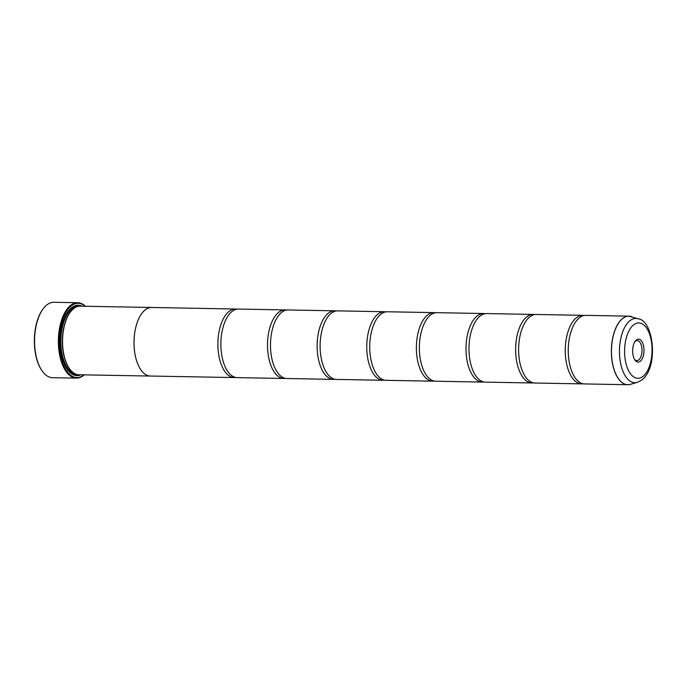 <?xml version="1.0" encoding="UTF-8"?>
<svg xmlns="http://www.w3.org/2000/svg" width="687" height="687" viewBox="0 0 687 687"><rect width="100%" height="100%" fill="white"/><g stroke="black" fill="none" stroke-linecap="round" stroke-linejoin="round"><path stroke-width="1.03" d="M638.395 318.862C653.835 320.657 659.134 368.395 641.108 380.478L637.244 382.358A32.126 15.913 -89 0 1 619.82 358.185A32.126 15.913 -89 0 1 630.58 320.219A32.126 15.913 -89 0 1 638.395 318.862L628.983 316.166L585.848 315.376A34.281 16.986 91 0 0 580.103 317.274A34.281 16.986 91 0 0 574.134 324.324A34.281 16.986 91 0 0 573.216 374.561A34.281 16.986 91 0 0 584.603 383.93L627.738 384.72A34.281 16.986 -89 0 1 611.524 355.986A34.281 16.986 -89 0 1 623.238 318.055A34.281 16.986 -89 0 1 628.983 316.166A34.281 16.986 -89 0 1 630.297 316.286M584.362 315.488A34.281 16.986 91 0 0 582.877 315.324L536.229 314.474A34.281 16.986 91 0 0 530.476 316.372A34.281 16.986 91 0 0 524.507 323.422A34.281 16.986 91 0 0 523.588 373.659A34.281 16.986 91 0 0 534.984 383.028L581.631 383.878A34.281 16.986 91 0 0 583.117 383.775M534.735 314.586A34.281 16.986 91 0 0 533.249 314.423L486.602 313.573A34.281 16.986 91 0 0 480.848 315.47A34.281 16.986 91 0 0 474.88 322.521A34.281 16.986 91 0 0 473.97 372.758A34.281 16.986 91 0 0 485.357 382.127L532.004 382.977A34.281 16.986 91 0 0 533.49 382.874M485.108 313.684A34.281 16.986 91 0 0 483.622 313.521L436.975 312.671A34.281 16.986 91 0 0 431.221 314.569A34.281 16.986 91 0 0 425.253 321.619A34.281 16.986 91 0 0 424.343 371.856A34.281 16.986 91 0 0 435.73 381.225L482.377 382.075A34.281 16.986 91 0 0 483.871 381.972M435.481 312.774A34.281 16.986 91 0 0 433.995 312.619L387.348 311.769A34.281 16.986 91 0 0 381.594 313.667A34.281 16.986 91 0 0 375.626 320.717A34.281 16.986 91 0 0 374.716 370.954A34.281 16.986 91 0 0 386.103 380.323L432.75 381.173A34.281 16.986 91 0 0 434.244 381.07M385.862 311.872A34.281 16.986 91 0 0 384.368 311.718L337.721 310.868A34.281 16.986 91 0 0 331.976 312.765A34.281 16.986 91 0 0 325.999 319.816A34.281 16.986 91 0 0 325.088 370.053A34.281 16.986 91 0 0 336.475 379.422L383.123 380.272A34.281 16.986 91 0 0 384.617 380.169M336.235 310.971A34.281 16.986 91 0 0 334.749 310.816L288.102 309.966A34.281 16.986 91 0 0 282.348 311.864A34.281 16.986 91 0 0 276.38 318.914A34.281 16.986 91 0 0 275.461 369.151A34.281 16.986 91 0 0 286.848 378.52L333.504 379.37A34.281 16.986 91 0 0 334.99 379.267M286.608 310.069A34.281 16.986 91 0 0 285.122 309.914L238.475 309.064A34.281 16.986 91 0 0 232.721 310.962A34.281 16.986 91 0 0 226.753 318.012A34.281 16.986 91 0 0 225.834 368.249A34.281 16.986 91 0 0 237.23 377.618L283.877 378.468A34.281 16.986 91 0 0 285.363 378.365M41.864 370.525A37.141 18.394 -89 0 1 41.701 370.293A37.141 18.394 -89 0 1 42.809 309.287A37.141 18.394 -89 0 1 42.98 309.056M77.751 302.718L53.929 302.28A37.708 18.678 91 0 0 47.601 304.367A37.708 18.678 91 0 0 43.152 308.824A37.708 18.678 91 0 0 42.027 370.765A37.708 18.678 91 0 0 52.556 377.695L76.377 378.125A37.708 18.678 -89 0 1 58.541 346.523A37.708 18.678 -89 0 1 71.422 304.805A37.708 18.678 -89 0 1 77.751 302.718A37.708 18.678 -89 0 1 85.446 306.265M640.044 361.439A11.456 5.676 91 0 0 643.745 346.866A11.456 5.676 91 0 0 636.617 339.799A11.456 5.676 91 0 0 635.26 341.156A11.456 5.676 91 0 0 634.925 359.971A11.456 5.676 91 0 0 640.044 361.439M634.505 359.301A9.996 4.955 91 0 0 636.883 360.598A9.996 4.955 91 0 0 638.558 360.04A9.996 4.955 91 0 0 641.976 348.979A9.996 4.955 91 0 0 637.244 340.597A9.996 4.955 91 0 0 635.569 341.156A9.996 4.955 91 0 0 634.822 341.808M85.24 306.265A37.141 18.394 91 0 0 72.006 305.354A37.141 18.394 91 0 0 60.009 352.611A37.141 18.394 91 0 0 83.118 375.506A37.141 18.394 91 0 0 83.986 374.853M84.2 374.853A37.708 18.678 -89 0 1 82.706 376.038A37.708 18.678 -89 0 1 76.377 378.125M70.194 312.353A33.732 16.711 91 0 0 70.022 312.585A33.732 16.711 91 0 0 69.018 367.983A33.732 16.711 91 0 0 69.181 368.223M150.917 376.055A34.298 16.995 -89 0 1 150.384 376.055A34.281 16.986 -89 0 1 134.171 347.313A34.281 16.986 -89 0 1 145.876 309.382A34.298 16.995 -89 0 1 151.629 307.467L80.164 306.17A34.298 16.995 91 0 0 74.411 308.068A34.298 16.995 91 0 0 70.366 312.121A34.298 16.995 91 0 0 69.344 368.464A34.298 16.995 91 0 0 78.919 374.758L150.384 376.055A34.298 16.995 -89 0 1 134.163 347.321A34.298 16.995 -89 0 1 145.876 309.365A34.281 16.986 -89 0 1 151.629 307.484A34.298 16.995 -89 0 1 152.162 307.501M82.131 306.204A35.217 17.441 91 0 0 72.29 307.166A35.217 17.441 91 0 0 68.133 311.331A35.217 17.441 91 0 0 67.086 369.168A35.217 17.441 91 0 0 80.886 374.793M80.096 306.17A34.642 17.158 91 0 0 71.877 307.699A34.642 17.158 91 0 0 67.961 311.563M582.877 315.324A34.281 16.986 91 0 0 577.123 317.222A34.281 16.986 91 0 0 565.41 355.153A34.281 16.986 91 0 0 581.631 383.878M533.249 314.423A34.281 16.986 91 0 0 527.496 316.321A34.281 16.986 91 0 0 515.791 354.252A34.281 16.986 91 0 0 532.004 382.977M483.622 313.521A34.281 16.986 91 0 0 477.869 315.419A34.281 16.986 91 0 0 466.164 353.35A34.281 16.986 91 0 0 482.377 382.075M433.995 312.619A34.281 16.986 91 0 0 428.241 314.517A34.281 16.986 91 0 0 416.537 352.448A34.281 16.986 91 0 0 432.75 381.173M384.368 311.718A34.281 16.986 91 0 0 378.623 313.615A34.281 16.986 91 0 0 366.91 351.546A34.281 16.986 91 0 0 383.123 380.272M334.749 310.816A34.281 16.986 91 0 0 328.996 312.714A34.281 16.986 91 0 0 317.282 350.645A34.281 16.986 91 0 0 333.504 379.37M285.122 309.914A34.281 16.986 91 0 0 279.369 311.812A34.281 16.986 91 0 0 267.664 349.743A34.281 16.986 91 0 0 283.877 378.468M236.981 309.167A34.281 16.986 91 0 0 235.495 309.013A34.281 16.986 91 0 0 229.741 310.91A34.281 16.986 91 0 0 218.037 348.841A34.281 16.986 91 0 0 234.25 377.567A34.281 16.986 91 0 0 235.744 377.464M66.922 368.928A34.642 17.158 91 0 0 78.85 374.758M629.06 384.634A34.281 16.986 -89 0 1 627.738 384.72L630.417 384.351A34.273 16.977 91 0 1 611.834 358.562A34.273 16.977 91 0 1 623.315 318.072A34.273 16.977 91 0 1 631.654 316.621M76.764 306.806A33.732 16.711 91 0 0 72.513 308.575A33.732 16.711 91 0 0 60.911 344.479A33.732 16.711 91 0 0 75.536 374.003M78.928 306.239A34.298 16.995 91 0 0 71.929 308.025A34.298 16.995 91 0 0 61.864 325.921M634.178 324.444A27.712 13.731 91 0 0 625.23 359.713A27.712 13.731 91 0 0 642.474 376.794A27.712 13.731 91 0 0 651.422 341.533A27.712 13.731 91 0 0 634.178 324.444M61.341 354.355A34.298 16.995 91 0 0 77.683 374.647M41.701 370.293L42.027 370.765M42.809 309.287L43.152 308.824M69.018 367.983L69.344 368.464M70.022 312.585L70.366 312.121M637.244 382.358L630.417 384.351M234.25 377.567L150.384 376.038M235.495 309.013L151.629 307.484"/></g></svg>
